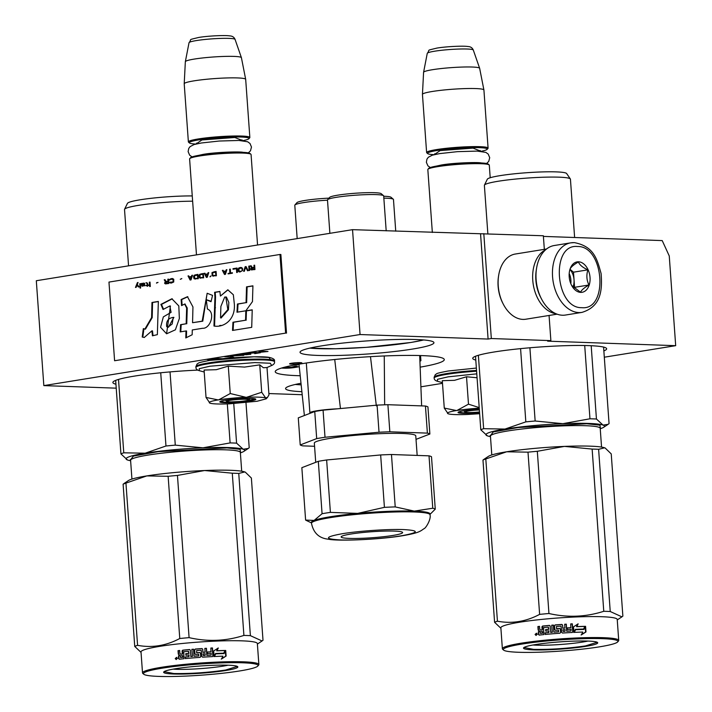 <?xml version="1.0" encoding="UTF-8"?>
<svg xmlns="http://www.w3.org/2000/svg" width="712" height="712" viewBox="0 0 712 712"><rect width="100%" height="100%" fill="white"/><g stroke="black" fill="none" stroke-linecap="round" stroke-linejoin="round"><path stroke-width="1.07" d="M604.301 357.202L675.688 345.676L669.253 255.937L662.213 240.594L543.398 236.402M544.333 249.342L543.354 235.761L352.538 229.665L36.312 280.733L43.833 385.61L116.225 388.165M675.688 345.676L547.644 341.155L550.874 340.63L491.324 338.529L488.094 339.054L480.573 234.186M302.2 394.724L268.869 393.549M352.538 229.665L360.058 334.533L43.833 385.61M360.058 334.533L488.094 339.054M483.804 233.661L491.324 338.529M549.068 315.46L550.874 340.63M300.998 383.27A67.133 6.55 175.9 0 0 285.574 388.601A67.133 6.55 175.9 0 0 301.879 391.689M197.776 370.107A67.133 6.55 175.9 0 0 134.417 376.105A67.133 6.55 175.9 0 0 112.87 382.504A67.133 6.55 175.9 0 0 115.94 384.204M603.856 350.9A67.133 6.55 175.9 0 0 606.642 348.773A67.133 6.55 175.9 0 0 566.334 345.658A67.133 6.55 175.9 0 0 494.279 351.968A67.133 6.55 175.9 0 0 472.732 358.376A67.133 6.55 175.9 0 0 475.794 360.076M412.39 349.085A67.133 6.55 175.9 0 0 433.937 342.677A67.133 6.55 175.9 0 0 393.629 339.562A67.133 6.55 175.9 0 0 321.575 345.881A67.133 6.55 175.9 0 0 300.028 352.28A67.133 6.55 175.9 0 0 340.336 355.395A67.133 6.55 175.9 0 0 412.39 349.085M300.206 375.749A84.737 8.268 -4.1 0 1 275.241 371.7A84.737 8.268 -4.1 0 1 302.44 363.618A84.737 8.268 -4.1 0 1 393.389 355.644A84.737 8.268 -4.1 0 1 444.279 359.578A84.737 8.268 -4.1 0 1 420.142 367.152M258.937 352.387L267.988 351.488L259.061 351.167L262.043 351.47L258.91 351.986M255.501 352.529L247.073 353.259L258.652 352.805L254.736 353.624L260.441 352.707L255.501 352.529M250.232 353.828L240.024 354.398L246.361 354.718L250.855 354.211L250.232 353.828M234.132 355.867L243.913 355.226L236.5 354.959L232.575 355.484L234.115 355.697M232.602 356.08L230.252 356.463L232.602 356.08M224.672 356.721L233.607 357.041L224.672 356.721M222.749 358.706L214.268 358.403L220.293 358.812L210.912 358.946L209.577 359.16L214.018 359.756M215.229 359.596L211.197 359.088L220.213 358.982M213.885 359.774L207.228 359.542L212.772 359.934M291.226 364.108A6.159 0.605 -4.1 0 1 289.588 363.823A6.159 0.605 -4.1 0 1 293.478 362.978A6.159 0.605 -4.1 0 1 300.259 362.648A6.159 0.605 -4.1 0 1 301.888 362.942A6.159 0.605 -4.1 0 1 297.999 363.779A6.159 0.605 -4.1 0 1 291.226 364.108M420.899 386.821L442.499 383.332M259.693 352.413L259.978 351.808M247.945 353.455L247.91 352.974M250.046 354.38L250.001 353.811M240.923 354.62L240.878 354.113M233.18 355.84L233.144 355.359M242.997 355.519L242.961 355.021M239.766 355.413L239.73 354.896M259.996 352.031L266.021 351.417M266.039 351.612L259.684 352.12M249.868 354.113L241.288 354.336L249.841 353.802M233.572 355.582L239.419 355.163L235.521 355.724L233.554 355.288M479.372 409.934A11 1.077 175.9 0 0 468.603 410.931A11 1.077 -4.1 0 0 465.132 412.079L463.637 410.797M479.514 411.972A11 1.077 -4.1 0 1 465.132 412.079M490.203 177.742L489.304 165.166A30.812 3.008 175.9 0 0 489.135 164.881A30.812 3.008 175.9 0 0 469.404 163.778A30.812 3.008 175.9 0 0 437.729 166.635A30.812 3.008 -4.1 0 0 427.965 169.26A30.812 3.008 -4.1 0 0 427.832 169.572L432.344 232.477M489.135 164.881L488.201 164.08A29.931 2.919 175.9 0 0 469.03 163.004A29.931 2.919 175.9 0 0 438.263 165.78A29.931 2.919 -4.1 0 0 428.775 168.335L427.965 169.26M480.974 151.327A29.931 2.919 175.9 0 0 487.142 149.351A29.931 2.919 175.9 0 0 470.623 147.633A29.931 2.919 175.9 0 0 437.159 150.481A29.931 2.919 -4.1 0 0 427.716 153.614L426.782 152.813A30.812 3.008 -4.1 0 1 426.613 152.528A30.812 3.008 -4.1 0 1 436.509 149.591A30.812 3.008 175.9 0 1 469.582 146.69A30.812 3.008 175.9 0 1 488.085 148.123L483.92 90.006A30.812 3.008 175.9 0 0 483.911 89.97A30.812 3.008 175.9 0 0 465.248 88.582A30.812 3.008 175.9 0 0 432.335 91.474A30.812 3.008 -4.1 0 0 422.447 94.376A30.812 3.008 -4.1 0 0 422.447 94.411L426.613 152.528M434.115 154.682A29.931 2.919 -4.1 0 1 427.716 153.614M487.142 149.351L487.96 148.425A30.812 3.008 175.9 0 0 488.085 148.123M483.911 89.97L479.648 68.316A28.115 2.741 175.9 0 0 479.639 68.281A28.115 2.741 175.9 0 0 462.435 67.053A28.115 2.741 175.9 0 0 432.602 69.687A28.115 2.741 -4.1 0 0 423.587 72.295A28.115 2.741 -4.1 0 0 423.578 72.339L422.447 94.376M226.897 401.452A11 1.077 -4.1 0 0 233.945 401.844A11 1.077 -4.1 0 0 245.257 400.829A11 1.077 175.9 0 0 248.746 399.886A11 1.077 175.9 0 0 242.667 399.254A11 1.077 175.9 0 0 230.368 400.304A11 1.077 -4.1 0 0 226.897 401.452L225.401 400.171M257.557 244.999L251.069 154.531A30.812 3.008 175.9 0 0 250.9 154.246A30.812 3.008 175.9 0 0 231.169 153.142A30.812 3.008 175.9 0 0 199.494 155.999A30.812 3.008 -4.1 0 0 189.73 158.634A30.812 3.008 -4.1 0 0 189.606 158.936L196.476 254.869M250.9 154.246L249.965 153.445A29.931 2.919 175.9 0 0 230.795 152.377A29.931 2.919 175.9 0 0 200.028 155.145A29.931 2.919 -4.1 0 0 190.54 157.708L189.73 158.634M242.739 140.691A29.931 2.919 175.9 0 0 248.906 138.724A29.931 2.919 175.9 0 0 232.388 137.007A29.931 2.919 175.9 0 0 198.933 139.855A29.931 2.919 -4.1 0 0 189.481 142.987L188.547 142.178A30.812 3.008 -4.1 0 1 188.377 141.902A30.812 3.008 -4.1 0 1 198.274 138.956A30.812 3.008 175.9 0 1 231.347 136.063A30.812 3.008 175.9 0 1 249.85 137.496L245.685 79.379A30.812 3.008 175.9 0 0 245.676 79.344A30.812 3.008 175.9 0 0 227.012 77.946A30.812 3.008 175.9 0 0 194.109 80.839A30.812 3.008 -4.1 0 0 184.212 83.749A30.812 3.008 -4.1 0 0 184.212 83.785L188.377 141.902M195.88 144.055A29.931 2.919 -4.1 0 1 189.481 142.987M248.906 138.724L249.725 137.799A30.812 3.008 175.9 0 0 249.85 137.496M245.676 79.344L241.412 57.69A28.115 2.741 175.9 0 0 241.404 57.645A28.115 2.741 175.9 0 0 224.2 56.426A28.115 2.741 175.9 0 0 194.367 59.06A28.115 2.741 -4.1 0 0 185.351 61.668A28.115 2.741 -4.1 0 0 185.343 61.704L184.212 83.749M246.628 397.278L261.713 392.259L265.656 397.972A28.613 2.795 175.9 0 0 246.628 397.278L245.969 397.305A28.613 2.795 -4.1 0 0 218.718 399.841L218.201 399.922A28.613 2.795 -4.1 0 0 209.435 402.876A28.613 2.795 -4.1 0 0 209.898 403.125L210.049 403.188A28.613 2.795 175.9 0 0 216.84 403.953A28.613 2.795 175.9 0 0 229.326 403.838L257.166 401.248L266.235 398.8L267.436 397.43M266.235 398.8L265.656 397.972L267.587 397.278L268.967 394.893L267 367.508L263.413 367.757L259.755 364.864L244.608 367.08L228.294 366.137L216.297 369.697L204.077 370.053L206.035 397.447L218.201 399.922M210.129 360.361L253.953 356.81L269.002 357.477L270.418 359.649M204.21 372.011L199.315 370.685L199.244 368.683L209.942 366.208L254.905 362.577L270.302 363.262L271.655 365.505C273.853 364.464 274.814 363.236 274.538 361.829L274.476 361.046A39.4 3.845 -4.1 0 0 250.82 359.213A39.4 3.845 -4.1 0 0 208.536 362.915A39.4 3.845 -4.1 0 0 195.889 366.671L197.082 363.992C199.467 362.995 195.204 363.2 209.898 360.37C228.383 357.157 264.116 355.813 269.866 357.54C273.435 358.483 274.974 359.649 274.476 361.046M224.583 402.698A18.049 1.762 -4.1 0 1 219.883 401.675A18.049 1.762 -4.1 0 1 232.032 399.298A18.049 1.762 -4.1 0 1 251.042 398.426A18.049 1.762 -4.1 0 1 255.715 399.112A18.049 1.762 -4.1 0 1 245.24 401.648A18.049 1.762 -4.1 0 1 224.583 402.698M209.898 403.125L206.035 397.447M218.718 399.841L230.252 393.531L245.969 397.305M228.294 366.137L230.252 393.531M259.755 364.864L261.713 392.259M255.341 398.916L244.002 401.292L224.876 402.209L220.231 401.435M479.247 408.19A28.613 2.795 -4.1 0 0 456.953 410.468L456.437 410.548A28.613 2.795 -4.1 0 0 447.67 413.503A28.613 2.795 -4.1 0 0 448.133 413.761L448.284 413.814A28.613 2.795 175.9 0 0 455.075 414.58A28.613 2.795 175.9 0 0 467.562 414.473L479.639 413.717M477.067 377.752L466.52 376.773L454.532 380.324L442.303 380.68L444.27 408.074L456.437 410.548M448.364 370.988L476.373 368.06L448.133 371.005C433.439 373.827 437.702 373.631 435.317 374.619L434.124 377.307A39.4 3.845 -4.1 0 1 446.771 373.551A39.4 3.845 -4.1 0 1 476.542 370.427M442.446 382.647L437.551 381.32L437.48 379.309L448.177 376.835L476.782 373.845M479.568 412.675A18.049 1.762 -4.1 0 1 462.818 413.334A18.049 1.762 -4.1 0 1 458.119 412.301A18.049 1.762 -4.1 0 1 479.318 409.222M448.133 413.761L444.27 408.074M456.953 410.468L468.487 404.167L479.203 407.593M466.52 376.773L468.487 404.167M479.532 412.195L463.112 412.844L458.466 412.061M573.881 242.65A35.217 23.585 80.8 0 0 570.775 242.845L554.319 245.507A35.217 23.585 80.8 0 0 536.501 268.655L536.385 269.447A33.455 22.41 80.8 0 0 536.011 279.683A33.455 22.41 80.8 0 0 540.986 297.954L541.351 298.666A35.217 23.585 80.8 0 0 562.436 315.229A35.217 23.585 80.8 0 0 565.551 315.033L582.007 312.372C601.186 306.463 602.388 290.256 601.097 273.533C597.083 258.972 593.879 246.37 574.353 242.623L570.775 242.845A35.217 23.585 80.8 0 0 552.788 279.077A35.217 23.585 80.8 0 0 578.892 312.568A35.217 23.585 80.8 0 0 582.007 312.372M536.501 268.655A35.217 23.585 80.8 0 0 536.109 279.424A35.217 23.585 80.8 0 0 541.351 298.666M581.811 307.673C608.831 310.521 604.177 245.56 577.423 246.503C550.394 243.664 555.057 308.616 581.811 307.673M580.707 292.383A15.406 10.315 80.8 0 0 590.034 277.457A15.406 10.315 80.8 0 0 578.518 261.793A15.406 10.315 80.8 0 0 569.369 272.011A15.406 10.315 80.8 0 0 571.487 285.138A15.406 10.315 80.8 0 0 580.707 292.383M571.683 285.521L580.583 292.249C581.384 290.149 584.178 287.728 588.975 284.996C586.617 280.27 586.252 275.224 587.889 269.857C582.736 267.552 579.577 264.917 578.411 261.972C573.623 264.713 570.819 267.133 570.027 269.225L569.422 271.673M587.889 269.857L573.489 272.18L570.009 269.287M588.975 284.996L574.566 287.319L573.489 272.18M573.756 288.022L574.566 287.319M572.946 287.212A13.208 8.847 80.8 0 0 574.032 279.754A13.208 8.847 80.8 0 0 569.965 269.421M569.191 273.577A13.208 8.847 -99.2 0 1 570.828 283.705M536.296 270.053A30.812 20.639 80.8 0 0 535.86 280.056A30.812 20.639 80.8 0 0 540.719 297.411M545.57 249.823A33.01 22.117 80.8 0 0 532.763 280.261A33.01 22.117 80.8 0 0 555.885 313.689M546.567 248.986L515.301 254.033A33.01 22.117 80.8 0 0 498.605 275.74L498.453 276.728A30.812 20.639 80.8 0 0 498.106 286.153A30.812 20.639 80.8 0 0 502.69 302.983L503.144 303.873A33.01 22.117 80.8 0 0 522.911 319.394A33.01 22.117 80.8 0 0 525.83 319.216L557.096 314.17M498.605 275.74A33.01 22.117 80.8 0 0 498.231 285.841A33.01 22.117 80.8 0 0 503.144 303.873M535.148 421.006L562.827 423.676L589.963 418.79A66.029 6.444 -4.1 0 1 596.442 419.012L603.028 425.1A59.425 5.803 175.9 0 0 562.827 423.676A59.425 5.803 -4.1 0 0 505.004 429.06L483.635 428.686A66.029 6.444 -4.1 0 0 480.796 429.781L487.373 435.86A59.425 5.803 -4.1 0 1 486.857 435.646A59.425 5.803 -4.1 0 1 505.004 429.06L525.83 421.869A66.029 6.444 -4.1 0 1 535.148 421.006L529.897 347.776M525.83 421.869L520.579 348.64M596.442 419.012L591.191 345.721M589.963 418.79L584.712 345.516M603.58 347.073L609.063 423.613L608.119 424.334L603.028 425.1A59.425 5.803 -4.1 0 1 603.687 427.28A59.425 5.803 -4.1 0 1 600.243 428.731M480.796 429.781L475.518 356.249M487.373 435.86A59.425 5.803 175.9 0 0 490.47 436.598M490.337 435.762L493.265 431.953L518.122 427.52L586.822 423.756L600.02 425.189L600.252 427.876M483.635 428.686L478.375 355.288M484.436 185.129L487.319 179.228A39.836 3.889 -4.1 0 1 513.459 173.897A39.836 3.889 -4.1 0 1 556.206 171.886A39.836 3.889 -4.1 0 1 566.654 173.541L570.348 178.97A43.138 4.21 175.9 0 0 559.036 177.172A43.138 4.21 -4.1 0 0 512.747 179.353A43.138 4.21 -4.1 0 0 484.436 185.129A43.138 4.21 -4.1 0 0 484.382 185.369L487.853 233.803M574.62 237.497L570.437 179.202A43.138 4.21 175.9 0 0 570.348 178.97M605.396 448.151A59.425 5.803 175.9 0 0 605.173 448.035L611.234 453.9L622.866 616.12L621.914 616.841L610.237 611.519A66.029 6.444 175.9 0 0 607.131 611.386A66.029 6.444 175.9 0 0 603.767 611.297L592.135 449.076L564.509 446.397A59.425 5.803 -4.1 0 1 604.639 447.812L598.614 449.308A66.029 6.444 175.9 0 0 592.135 449.076M617.669 641.93L618.479 641.005A58.322 5.687 175.9 0 0 618.719 640.426L617.224 619.449A58.322 5.687 175.9 0 0 601.8 616.717A58.322 5.687 -4.1 0 0 537.676 619.832A58.322 5.687 -4.1 0 0 500.865 627.788L502.369 648.766A58.322 5.687 175.9 0 0 502.69 649.299L503.624 650.101A57.441 5.607 175.9 0 0 518.505 652.272A57.441 5.607 175.9 0 0 579.016 649.486A57.441 5.607 175.9 0 0 617.669 641.93A57.441 5.607 175.9 0 0 602.717 638.664A57.441 5.607 175.9 0 0 536.973 642.028A57.441 5.607 175.9 0 0 503.624 650.101M605.173 448.035A59.425 5.803 175.9 0 0 604.666 447.821L604.639 447.812M564.509 446.397L564.402 446.406A59.425 5.803 175.9 0 0 506.668 451.782L485.807 458.973A66.029 6.444 175.9 0 0 482.967 460.068L484.285 459.107M506.588 451.791A59.425 5.803 175.9 0 0 488.343 456.41L483.92 459.356M564.402 446.406L537.32 451.292A66.029 6.444 175.9 0 0 528.001 452.165L506.668 451.782M603.767 611.297C585.851 617.037 567.58 617.776 548.943 613.513A66.029 6.444 175.9 0 0 539.625 614.376L528.001 452.165M539.625 614.376C525.919 621.647 511.857 623.926 497.43 621.193L485.807 458.973M497.43 621.193A66.029 6.444 175.9 0 0 494.591 622.288L482.967 460.068M494.591 622.288L500.901 628.278M610.237 611.519L598.614 449.308M548.943 613.513L537.32 451.292M583.546 629.15L584.846 626.444L583.902 629.043A58.322 5.687 175.9 0 0 575.438 629.346L573.739 632.487M585.228 626.337A58.322 5.687 175.9 0 0 576.8 626.613L578.153 623.846L573.543 626.845L573.943 632.389L575.438 629.346M584.846 626.444A57.441 5.607 175.9 0 0 576.542 626.711L577.868 623.943M584.098 629.346A58.322 5.687 175.9 0 0 575.634 629.639L574.299 632.372A58.322 5.687 175.9 0 1 582.772 632.051L581.393 634.855L585.985 631.927L585.584 626.329L583.733 629.444A57.441 5.607 175.9 0 0 575.59 629.728M585.237 627.041L585.593 632.025L581.081 634.953M560.335 628.999L559.605 628.367L560.335 628.999L560.584 632.496L559.952 633.217A58.322 5.687 175.9 0 0 545.169 634.463L545.054 632.843A58.322 5.687 175.9 0 1 548.605 632.514L548.756 630.868A58.322 5.687 175.9 0 0 545.739 631.152L545.623 629.533A58.322 5.687 175.9 0 1 548.641 629.257L548.222 627.139A58.322 5.687 175.9 0 0 543.603 627.575L543.843 634.597A58.322 5.687 175.9 0 0 539.207 635.077L538.468 634.472L538.29 632.051L538.948 630.921M539.242 630.93L538.147 630.04L539.242 630.93M538.147 630.04L537.898 626.542A58.322 5.687 175.9 0 1 539.545 626.364L539.767 629.444L540.8 630.111A57.441 5.607 175.9 0 1 542.419 629.942L542.58 626.053A58.322 5.687 175.9 0 1 549.415 625.403L550.145 626.017L550.741 632.407A57.441 5.607 175.9 0 1 552.352 632.274L552.236 632.194A58.322 5.687 175.9 0 0 550.598 632.336M539.767 629.444L540.506 630.049A58.322 5.687 175.9 0 1 542.152 629.88L541.939 626.8L542.58 626.053M550.145 626.017L549.566 625.474A57.441 5.607 175.9 0 0 542.829 626.115M549.566 625.474L550.287 626.097M566.805 631.152L566.699 631.241A57.441 5.607 175.9 0 1 570.793 631.01L570.953 630.912A58.322 5.687 175.9 0 0 566.805 631.152L566.307 624.157A58.322 5.687 175.9 0 0 564.687 624.255L564.954 628.011A58.322 5.687 175.9 0 0 562.809 628.153L562.587 625.074L561.857 624.433A58.322 5.687 175.9 0 0 555.084 624.931L554.452 625.661L554.737 629.684L555.467 630.307A58.322 5.687 175.9 0 1 558.466 630.076L558.582 631.695A58.322 5.687 175.9 0 0 553.865 632.06L553.366 625.065A58.322 5.687 175.9 0 0 551.729 625.207L552.352 632.274M553.375 625.154A57.441 5.607 175.9 0 0 551.853 625.278M562.809 628.153L562.765 628.242A57.441 5.607 175.9 0 1 564.874 628.109L564.954 628.011M570.721 623.997A57.441 5.607 175.9 0 1 572.137 623.926L572.323 623.828A58.322 5.687 175.9 0 0 570.712 623.908L570.81 627.762A57.441 5.607 175.9 0 0 567.233 627.966M570.979 627.673A58.322 5.687 175.9 0 0 567.233 627.877L567.348 629.497A58.322 5.687 175.9 0 1 571.095 629.283L570.953 630.912M572.323 623.828L572.893 631.758L572.27 632.47A58.322 5.687 175.9 0 0 562.471 633.048L561.75 632.416L561.029 626.115A58.322 5.687 175.9 0 0 556.455 626.453L556.606 628.589A58.322 5.687 175.9 0 1 559.605 628.367M560.326 629.088L560.575 632.639M564.847 631.357L564.919 631.259A58.322 5.687 175.9 0 0 563.299 631.366L563.254 631.455A57.441 5.607 175.9 0 1 564.847 631.357L565.088 631.072M564.919 631.259L565.07 629.631A58.322 5.687 175.9 0 0 562.925 629.764L563.299 631.366M540.319 633.324L540.613 633.386A57.441 5.607 175.9 0 1 542.651 633.173L542.393 633.11A58.322 5.687 175.9 0 0 540.319 633.324L539.936 631.74A58.322 5.687 175.9 0 1 542.277 631.491L542.393 633.11M542.535 631.562L542.651 633.173M562.925 629.853A57.441 5.607 175.9 0 0 562.881 629.853L563.254 631.455M545.944 631.135L545.837 629.604A57.441 5.607 175.9 0 1 548.81 629.328L548.391 627.21M545.392 634.445L545.285 632.915A57.441 5.607 175.9 0 1 548.774 632.585L548.925 630.948A57.441 5.607 175.9 0 0 548.765 630.957M559.605 628.456A57.441 5.607 175.9 0 0 556.659 628.678L556.384 628.429M572.137 623.926L572.706 631.856L572.083 632.567M564.687 624.344A57.441 5.607 175.9 0 1 566.2 624.246L566.699 631.241M555.538 630.387L554.817 629.764L554.523 625.741L555.155 625.011A57.441 5.607 175.9 0 1 561.821 624.522L562.542 625.163L562.765 628.242M553.954 632.051L553.963 632.14A57.441 5.607 175.9 0 1 558.6 631.775L558.484 630.164M539.554 626.453A57.441 5.607 175.9 0 0 538.227 626.596L538.477 630.093M538.29 632.051L539.554 630.992M538.619 632.105L538.788 634.534L539.518 635.131M535.077 634.445L536.421 633.226L537.32 634.187L535.985 635.398L535.077 634.445L536.599 633.262M536.172 635.416L535.46 634.49M551.729 625.207L552.236 632.194M618.719 640.426A58.322 5.687 175.9 0 0 603.304 637.685A58.322 5.687 175.9 0 0 539.18 640.809A58.322 5.687 175.9 0 0 502.369 648.766M533.341 649.869A37.193 3.631 -4.1 0 1 523.667 647.76A37.193 3.631 -4.1 0 1 548.694 642.865A37.193 3.631 -4.1 0 1 587.881 641.067A37.193 3.631 -4.1 0 1 597.51 642.464A37.193 3.631 -4.1 0 1 575.919 647.697A37.193 3.631 -4.1 0 1 533.341 649.869M587.916 641.067A32.974 3.213 -4.1 0 1 536.145 645.179A32.974 3.213 175.9 0 1 532.959 645.01M535.985 634.125L536.305 633.627L535.985 634.125M597.208 642.269L585.442 645.909C567.606 648.499 550.332 649.656 533.635 649.38L523.934 647.519M299.058 364.758A13.208 1.29 175.9 0 0 295.854 364.749M285.61 366.929A61.615 41.269 80.8 0 0 288.422 367.392L291.519 367.187A61.615 45.354 -88 0 0 295.355 366.039A60.992 40.851 80.8 0 0 297.144 366.102A61.615 45.354 92 0 1 293.308 367.25L293.184 367.561A61.615 41.269 80.8 0 0 296.717 367.161L294.786 367.472A61.615 41.269 -99.2 0 1 293.522 367.668A61.615 41.269 -99.2 0 1 291.244 367.873L288.146 368.086A61.615 45.354 92 0 1 285.236 368.202A61.615 45.354 92 0 1 284.239 368.184A60.992 40.851 -99.2 0 1 283.394 368.166A60.992 40.851 -99.2 0 1 282.45 368.122A61.615 45.354 -88 0 0 286.358 368.024L286.482 367.712A61.615 41.269 -99.2 0 1 284.079 367.321M293.273 366.716L293.184 367.561M296.717 367.161L295.756 367.33M286.358 368.024L286.438 367.089M419.911 361.18A13.208 1.29 175.9 0 0 420.899 360.61A13.208 1.29 175.9 0 0 419.875 360.192M384.658 404.808L384.257 355.964M376.337 405.858L370.48 356.659M297.18 238.6L294.795 205.252A28.168 2.75 -4.1 0 1 294.91 204.976L296.94 202.653A25.97 2.537 -4.1 0 1 305.172 200.428A25.97 2.537 -4.1 0 1 328.962 198.141M294.91 204.976A28.168 2.75 -4.1 0 1 303.837 202.564A28.168 2.75 -4.1 0 1 327.502 200.188M383.706 196.245A25.97 2.537 -4.1 0 1 390.977 197.242L393.318 199.244A28.168 2.75 -4.1 0 1 393.469 199.502L395.738 231.186M329.878 233.322L327.484 199.974A28.168 2.75 -4.1 0 1 327.6 199.689L329.638 197.375A25.97 2.537 -4.1 0 1 355.252 193.246A25.97 2.537 -4.1 0 1 381.196 193.673L383.537 195.684A28.168 2.75 -4.1 0 1 383.688 195.942L386.189 230.848M383.848 198.132A28.168 2.75 -4.1 0 1 393.318 199.244M327.6 199.689A28.168 2.75 -4.1 0 1 355.395 195.213A28.168 2.75 -4.1 0 1 383.537 195.684M337.71 408.804A22.01 2.145 175.9 0 0 309.889 412.862A22.01 2.145 175.9 0 0 310.29 413.227M340.452 408.546L334.729 359.498M311.482 523.267C313.458 532.985 319.101 538.299 328.41 539.198C337.648 541.325 379.665 539.625 402.761 535.7C419.27 532.825 420.249 531.259 424.005 528.678C425.536 528.571 431.347 519.377 430.03 514.767A59.425 5.803 175.9 0 0 394.341 512.008A59.425 5.803 175.9 0 0 330.555 517.597A59.425 5.803 175.9 0 0 311.482 523.267L311.42 522.394A59.425 5.803 -4.1 0 1 314.099 520.428A59.425 5.803 -4.1 0 1 330.493 516.725A59.425 5.803 175.9 0 1 357.655 513.397L384.418 507.344L380.653 454.95A65.584 6.399 175.9 0 1 391.467 454.514L395.222 506.908L414.25 511.109L432.771 508.234L429.016 455.84L391.467 454.514M311.455 522.884L306.044 520.312A65.584 6.399 -4.1 0 1 305.608 520.072L314.099 520.428L322.073 513.726A65.584 6.399 -4.1 0 1 326.069 513.041A65.584 6.399 -4.1 0 1 330.395 512.382L326.639 459.979L380.653 454.95M322.073 513.726L318.317 461.323A65.584 6.399 -4.1 0 1 322.313 460.646A65.584 6.399 -4.1 0 1 326.639 459.979M318.745 410.833A65.584 6.399 -4.1 0 1 323.07 410.165L377.084 405.137L379.024 432.228L325.01 437.257A65.584 6.399 175.9 0 0 320.685 437.925A65.584 6.399 175.9 0 0 316.689 438.601L314.748 411.509A65.584 6.399 -4.1 0 1 318.745 410.833M325.01 437.257L323.07 410.165M416.013 439.366L429.879 434.017A65.584 6.399 175.9 0 0 427.387 433.118L425.447 406.027L387.898 404.701A65.584 6.399 175.9 0 0 377.084 405.137M427.387 433.118L389.838 431.792L387.898 404.701M314.748 411.509L298.284 417.864L300.224 444.955L316.689 438.601M314.57 446.282L302.716 445.863A65.584 6.399 -4.1 0 1 300.224 444.955M429.879 434.017L427.939 406.926A65.584 6.399 175.9 0 0 425.447 406.027M389.838 431.792A65.584 6.399 175.9 0 0 379.024 432.228M417.17 455.422L415.763 435.851A50.846 4.957 175.9 0 0 385.237 433.492A50.846 4.957 175.9 0 0 330.662 438.272A50.846 4.957 -4.1 0 0 314.339 443.122L315.719 462.328M392.721 535.477A30.812 3.008 -4.1 0 1 359.649 538.379A30.812 3.008 -4.1 0 1 341.146 536.946A30.812 3.008 -4.1 0 1 351.034 534.009A30.812 3.008 175.9 0 1 384.115 531.116A30.812 3.008 175.9 0 1 402.618 532.54A30.812 3.008 175.9 0 1 392.721 535.477M429.995 514.376L435.263 509.142L431.508 456.739A65.584 6.399 175.9 0 0 429.016 455.84M395.222 506.908A65.584 6.399 175.9 0 0 384.418 507.344M430.03 514.767L429.968 513.895A59.425 5.803 175.9 0 0 414.25 511.109A59.425 5.803 175.9 0 0 357.655 513.397L330.395 512.382M435.263 509.142A65.584 6.399 175.9 0 0 432.771 508.234M318.317 461.323L301.852 467.677L305.608 520.072M175.285 445.133L202.965 447.812L230.11 442.917A66.029 6.444 -4.1 0 1 236.589 443.149L243.166 449.228A59.425 5.803 175.9 0 0 202.965 447.812A59.425 5.803 -4.1 0 0 145.141 453.197L123.772 452.814A66.029 6.444 -4.1 0 0 120.933 453.909L127.519 459.997A59.425 5.803 -4.1 0 1 127.003 459.783A59.425 5.803 -4.1 0 1 145.141 453.197L165.967 446.006A66.029 6.444 -4.1 0 1 175.285 445.133L170.035 371.904M165.967 446.006L160.725 372.768M236.589 443.149L233.75 403.624M230.11 442.917L227.315 403.909M245.978 402.663L249.209 447.741L248.257 448.462L243.166 449.228A59.425 5.803 -4.1 0 1 243.824 451.408A59.425 5.803 -4.1 0 1 240.38 452.859M120.933 453.909L115.664 380.386M127.519 459.997A59.425 5.803 175.9 0 0 130.616 460.726M130.483 459.89L133.411 456.081L158.269 451.657L226.968 447.892L240.167 449.325L240.398 452.013M123.772 452.814L118.512 379.416M128.56 265.834L124.52 209.497A43.138 4.21 -4.1 0 1 124.573 209.257L127.457 203.356A39.836 3.889 -4.1 0 1 150.997 198.319A39.836 3.889 -4.1 0 1 192.249 195.934M124.573 209.257A43.138 4.21 -4.1 0 1 148.852 203.944A43.138 4.21 -4.1 0 1 192.632 201.202M245.533 472.279A59.425 5.803 175.9 0 0 245.311 472.163L251.38 478.037L263.004 640.248L262.052 640.969L250.384 635.656A66.029 6.444 175.9 0 0 247.269 635.522A66.029 6.444 175.9 0 0 243.905 635.424L232.281 473.204L204.655 470.525A59.425 5.803 -4.1 0 1 244.786 471.949L238.751 473.436A66.029 6.444 175.9 0 0 232.281 473.204M257.815 666.058L258.625 665.133A58.322 5.687 175.9 0 0 258.865 664.554L257.361 643.577A58.322 5.687 175.9 0 0 241.938 640.844A58.322 5.687 -4.1 0 0 177.813 643.959A58.322 5.687 -4.1 0 0 141.012 651.925L142.516 672.893A58.322 5.687 175.9 0 0 142.836 673.436L143.771 674.237A57.441 5.607 175.9 0 0 158.643 676.4A57.441 5.607 175.9 0 0 219.162 673.614A57.441 5.607 175.9 0 0 257.815 666.058A57.441 5.607 175.9 0 0 242.863 662.801A57.441 5.607 175.9 0 0 177.119 666.156A57.441 5.607 175.9 0 0 143.771 674.237M245.311 472.163A59.425 5.803 175.9 0 0 244.812 471.958L244.786 471.949M204.655 470.525L204.54 470.534A59.425 5.803 175.9 0 0 146.814 475.91L125.944 483.11A66.029 6.444 175.9 0 0 123.105 484.204L124.431 483.243M146.734 475.919A59.425 5.803 175.9 0 0 128.489 480.538L124.057 483.484M204.54 470.534L177.457 475.429A66.029 6.444 175.9 0 0 168.139 476.292L146.814 475.91M243.905 635.424C225.989 641.165 207.717 641.904 189.089 637.641A66.029 6.444 175.9 0 0 179.771 638.513L168.139 476.292M179.771 638.513C166.065 645.784 152.003 648.053 137.576 645.321L125.944 483.11M137.576 645.321A66.029 6.444 175.9 0 0 134.737 646.425L123.105 484.204M134.737 646.425L141.047 652.406M250.384 635.656L238.751 473.436M189.089 637.641L177.457 475.429M223.684 653.278L224.992 650.572L224.049 653.171A58.322 5.687 175.9 0 0 215.585 653.474L213.876 656.624M225.375 650.465A58.322 5.687 175.9 0 0 216.938 650.741L218.299 647.973L213.689 650.973L214.09 656.517L215.585 653.474M224.992 650.572A57.441 5.607 175.9 0 0 216.679 650.839L218.014 648.08M224.244 653.474A58.322 5.687 175.9 0 0 215.78 653.767L214.437 656.509A58.322 5.687 175.9 0 1 222.909 656.179L221.539 658.983L226.122 656.055L225.722 650.465L223.88 653.58A57.441 5.607 175.9 0 0 215.736 653.865M225.375 651.168L225.731 656.161L221.218 659.089M200.472 653.127L199.743 652.504L200.472 653.127L200.722 656.624L200.09 657.354A58.322 5.687 175.9 0 0 185.316 658.591L185.2 656.98A58.322 5.687 175.9 0 1 188.751 656.642L188.894 655.004A58.322 5.687 175.9 0 0 185.885 655.28L185.77 653.669A58.322 5.687 175.9 0 1 188.778 653.385L188.36 651.266A58.322 5.687 175.9 0 0 183.749 651.702L183.981 658.725A58.322 5.687 175.9 0 0 179.353 659.205L178.605 658.609L178.436 656.179L179.086 655.049M179.388 655.067L178.294 654.168L179.388 655.067M178.294 654.168L178.036 650.67A58.322 5.687 175.9 0 1 179.691 650.492L179.913 653.572L180.946 654.239A57.441 5.607 175.9 0 1 182.566 654.07L182.717 650.181A58.322 5.687 175.9 0 1 189.552 649.531L190.291 650.154L190.878 656.544A57.441 5.607 175.9 0 1 192.498 656.402L192.374 656.322A58.322 5.687 175.9 0 0 190.745 656.464M179.913 653.572L180.652 654.177A58.322 5.687 175.9 0 1 182.299 654.008L182.076 650.928L182.717 650.181M190.291 650.154L189.704 649.611A57.441 5.607 175.9 0 0 182.975 650.243M189.704 649.611L190.433 650.225M206.952 655.28L206.845 655.369A57.441 5.607 175.9 0 1 210.93 655.147L211.099 655.049A58.322 5.687 175.9 0 0 206.952 655.28L206.444 648.285A58.322 5.687 175.9 0 0 204.825 648.383L205.1 652.148A58.322 5.687 175.9 0 0 202.947 652.281L202.733 649.202L202.003 648.57A58.322 5.687 175.9 0 0 195.23 649.059L194.59 649.789L194.883 653.812L195.613 654.435A58.322 5.687 175.9 0 1 198.603 654.212L198.719 655.823A58.322 5.687 175.9 0 0 194.011 656.188L193.513 649.202A58.322 5.687 175.9 0 0 191.875 649.335L192.498 656.402M193.513 649.282A57.441 5.607 175.9 0 0 191.991 649.415M202.947 652.281L202.902 652.37A57.441 5.607 175.9 0 1 205.02 652.236L205.1 652.148M210.868 648.125A57.441 5.607 175.9 0 1 212.274 648.062L212.47 647.964A58.322 5.687 175.9 0 0 210.859 648.045L210.957 651.898A57.441 5.607 175.9 0 0 207.379 652.094M211.126 651.8A58.322 5.687 175.9 0 0 207.37 652.005L207.486 653.625A58.322 5.687 175.9 0 1 211.242 653.42L211.099 655.049M212.47 647.964L213.039 655.894L212.407 656.606A58.322 5.687 175.9 0 0 202.617 657.176L201.888 656.544L201.176 650.252A58.322 5.687 175.9 0 0 196.601 650.581L196.752 652.726A58.322 5.687 175.9 0 1 199.743 652.504M200.464 653.216L200.722 656.767M204.994 655.485L205.065 655.396A58.322 5.687 175.9 0 0 203.445 655.494L203.392 655.583A57.441 5.607 175.9 0 1 204.994 655.485L205.234 655.209M205.065 655.396L205.216 653.758A58.322 5.687 175.9 0 0 203.062 653.901L203.445 655.494M180.456 657.461L180.759 657.514A57.441 5.607 175.9 0 1 182.797 657.309L182.53 657.238A58.322 5.687 175.9 0 0 180.456 657.461L180.074 655.868A58.322 5.687 175.9 0 1 182.414 655.627L182.53 657.238M182.681 655.69L182.797 657.309M203.071 653.981A57.441 5.607 175.9 0 0 203.018 653.99L203.392 655.583M186.09 655.263L185.983 653.732A57.441 5.607 175.9 0 1 188.947 653.456L188.538 651.338M185.538 658.573L185.423 657.043A57.441 5.607 175.9 0 1 188.92 656.713L189.063 655.076A57.441 5.607 175.9 0 0 188.903 655.093M199.752 652.584A57.441 5.607 175.9 0 0 196.806 652.806L196.521 652.566M212.274 648.062L212.844 655.992L212.229 656.704M204.834 648.472A57.441 5.607 175.9 0 1 206.346 648.383L206.845 655.369M195.684 654.515L194.955 653.892L194.67 649.869L195.293 649.139A57.441 5.607 175.9 0 1 201.968 648.659L202.68 649.291L202.902 652.37M194.1 656.179L194.1 656.268A57.441 5.607 175.9 0 1 198.746 655.912L198.63 654.292M179.7 650.581A57.441 5.607 175.9 0 0 178.365 650.732L178.614 654.23M178.436 656.179L179.7 655.12M178.765 656.233L178.935 658.662L179.664 659.268M175.223 658.573L176.567 657.354L177.466 658.315L176.131 659.534L175.223 658.573L176.745 657.399M176.318 659.543L175.597 658.627M191.875 649.335L192.374 656.322M258.865 664.554A58.322 5.687 175.9 0 0 243.442 661.822A58.322 5.687 175.9 0 0 179.317 664.937A58.322 5.687 175.9 0 0 142.516 672.893M173.488 674.006A37.193 3.631 -4.1 0 1 163.805 671.888A37.193 3.631 -4.1 0 1 188.831 667.002A37.193 3.631 -4.1 0 1 228.018 665.195A37.193 3.631 -4.1 0 1 237.648 666.601A37.193 3.631 -4.1 0 1 216.056 671.825A37.193 3.631 -4.1 0 1 173.488 674.006M228.062 665.195A32.974 3.213 -4.1 0 1 176.282 669.307A32.974 3.213 175.9 0 1 173.096 669.138M176.122 658.262L176.451 657.755L176.122 658.262M237.345 666.405L225.588 670.037C207.744 672.626 190.478 673.792 173.781 673.516L164.08 671.656M138.048 282.575L135.778 287.399M137.007 285.218L138.395 286.972L139.071 286.865L137.3 284.515L138.075 282.513L137.398 282.62L135.458 287.443L136.134 287.337L137.007 285.218L138.644 286.936M254.638 265.193L253.962 265.3L254.104 267.249L252.182 267.561L251.14 265.754L250.357 265.879L251.523 267.854L250.677 268.842L251.203 269.786L254.949 269.563L254.638 265.193M249.761 270.4L249.449 266.03L248.773 266.137L249.084 270.507L249.761 270.4M248.185 270.649L246.067 266.573L245.168 266.715L243.673 271.379L244.35 271.272L245.658 267.205L247.509 270.765L248.185 270.649M240.069 271.966L242.587 270.524L242.57 268.647L241.688 267.561L239.196 267.774L238.137 268.887L238.306 271.21L240.069 271.966M236.687 272.509L237.363 272.402L237.052 268.032L232.993 268.682L233.029 269.243L236.411 268.7L236.687 272.509M223.07 270.284L222.393 270.4L224.511 274.476L225.41 274.334L226.905 269.67L226.229 269.777L225.855 270.969L223.604 271.334L223.07 270.284M211.954 272.74L212.176 275.811L216.395 275.784L216.083 271.414L211.954 272.74L212.22 275.482L213.377 276.22M210.939 276.007L209.969 276.826L210.939 276.007M207.263 277.262L208.75 272.598L208.073 272.705L207.708 273.897L205.448 274.262L204.923 273.221L204.246 273.328L206.355 277.404L207.263 277.262M199.636 274.351L198.942 275.686L199.44 277.867L203.65 277.84L203.338 273.47L199.636 274.351L199.333 277.093L200.633 278.276M194.225 275.224L193.53 276.567L194.02 278.739L198.239 278.721L197.927 274.351L194.225 275.224L193.922 277.965L195.221 279.157M181.809 278.552L180.261 279.273L181.809 278.552M150.33 286.455L150.018 282.085L149.342 282.192L149.654 286.562L150.33 286.455M142.471 283.403L141.225 283.51L141.741 285.966L144.687 285.77L144.99 285.156L142.987 285.859L142.151 285.334L144.5 284.667L144.75 283.403L143.023 283.216L142.044 283.848M228.089 273.426L228.116 273.889L232.406 273.203L232.37 272.732L230.563 273.025L230.287 269.118L229.611 269.234L229.887 273.132L228.089 273.426L228.41 273.844M188.012 275.953L190.122 280.03L191.03 279.887L192.516 275.224L191.84 275.33L191.475 276.523L189.214 276.888L188.689 275.838L188.012 275.953L190.398 279.985M147.589 283.234L145.96 282.744L147.037 283.51L147.161 285.183L145.942 285.752L147.188 285.557L147.242 286.295L148.648 285.316L147.722 285.094L147.589 283.234M169.563 279.585L169.483 280.074L171.022 279.255L173.096 279.487L173.043 281.943L169.643 282.21L171.298 283.073L173.728 282.014L173.764 279.282L172.571 278.534L170.987 278.703L169.563 279.585L169.794 280.021M167.827 279.211L167.97 281.16L166.047 281.471L165.006 279.665L164.223 279.789L165.389 281.765L164.57 283.118L165.54 283.901L168.815 283.474L168.504 279.104L167.827 279.211L168.263 281.169L166.047 281.471M158.02 282.388L156.471 283.109L158.02 282.388M140.317 283.652L139.757 283.741L140.068 288.111L140.629 288.022L140.317 283.652M151.603 317.579L144.865 329.095L143.343 328.624L142.213 337.025L144.251 337.479L151.887 330.849L152.448 335.815L157.361 334.64L158.349 301.443L151.968 302.475L151.603 317.579L152.199 317.605L145.462 329.113L144.865 329.095M160.903 304.38L163.048 309.498L169.83 305.964L171.094 312.337L163.342 316.893L160.556 327.298L166.59 333.795L175.375 329.816L179.362 318.478L178.801 305.92L171.877 298.773L160.903 304.38L161.49 304.407L163.448 309.061M202.181 321.165L192.56 322.714L192.952 306.943L187.461 296.708L181.133 299.538L181.56 305.608L184.639 304.051L186.651 307.985L186.161 323.764L180.581 324.663L180.18 331.899L185.992 330.964L185.787 337.951L192.151 334.756L192.285 329.95L202.689 328.268C210.156 328.962 215.985 312.497 207.423 309.035L206.311 299.797L211.037 301.683L212.55 295.373L207.165 293.264L202.181 321.165L202.778 321.183L192.56 322.714M214.935 296.948L213.965 326.025C223.799 327.84 235.476 319.804 234.355 304.22L233.34 294.741L227.787 289.811L220.409 296.058L219.883 291.448L214.597 292.303L214.935 296.948L215.531 296.966L214.57 325.918M236.98 312.212L245.845 310.788L252.466 301.603L252.92 285.823L246.53 286.856L246.058 302.636L237.434 304.024L236.98 312.212M251.719 327.342L252.226 309.836L245.836 310.868L245.542 320.222L232.958 322.251L232.513 330.439L251.719 327.342M108.963 282.085L114.596 360.744L285.619 333.118L279.985 254.469L108.963 282.085M253.962 265.3L254.398 267.258L252.182 267.561M251.203 269.786L251.95 269.999M250.838 269.474L251.505 269.795M250.357 265.879L251.817 267.863M251.176 265.807L250.651 265.887M248.773 266.137L249.378 270.462M245.658 267.205L247.776 270.72M245.168 266.715L243.993 271.325M246.094 266.626L245.462 266.733M239.036 271.851L239.757 271.957M238.556 271.548L239.33 271.859M238.306 271.21L238.858 271.557M238.155 270.765L238.6 271.228M238.057 269.367L238.458 270.774M238.137 268.887L238.36 269.385M238.76 268.032L238.636 268.495M240.656 267.445L240.051 267.605M236.411 268.7L236.98 272.465M232.993 268.682L233.322 269.198M237.052 268.086L233.287 268.7M222.393 270.4L224.778 274.432M223.604 271.334L225.855 270.969M226.229 269.777L226.149 270.978M212.381 272.296L212.256 272.749M216.083 271.477L213.671 271.868M210.369 276.105L210.298 276.772M204.246 273.328L206.631 277.36M205.448 274.262L207.708 273.897M208.073 272.705L208.002 273.906M203.347 273.533L200.935 273.924M197.936 274.405L195.524 274.796M181.809 278.606L180.554 279.22M149.342 282.192L149.947 286.518M143.984 283.118L143.326 283.225M142.987 285.859L143.664 285.743M141.982 286.108L142.587 286.233M141.741 285.966L142.275 286.126M141.501 284.213L141.902 285.708M141.35 283.768L141.795 284.222M229.887 273.132L228.383 273.435M229.611 269.234L230.19 273.15M230.563 273.025L232.37 272.794M189.214 276.888L191.475 276.523M191.84 275.33L191.768 276.532M147.722 285.094L148.63 285.005M147.188 285.557L147.535 286.251M147.161 285.183L146.218 285.387M147.037 283.51L147.455 285.192M146.556 283.118L147.206 283.26M146.77 282.744L146.254 282.753M169.99 279.14L169.865 279.594M172.001 278.534L171.28 278.712M170.266 282.958L170.987 283.065M169.785 282.655L170.56 282.967M169.643 282.21L170.079 282.664M171.254 282.513L172.268 282.344M173.23 279.843L173.63 281.249M172.847 279.246L173.39 279.496M172.5 279.113L173.15 279.255M172.037 279.095L172.793 279.122M165.068 283.696L165.816 283.91M164.703 283.385L165.371 283.705M164.223 279.789L165.682 281.774M165.042 279.718L164.517 279.798M158.028 282.45L156.738 282.655M139.757 283.741L140.362 288.066M151.968 302.475L152.564 302.493L152.199 317.605M158.349 301.559L152.564 302.493M151.887 330.849L152.484 330.866L153.027 335.672M142.213 337.025L144.394 337.488M143.904 328.908L142.809 337.052M169.83 305.964L170.426 305.991L166.59 333.786M172.286 298.809L161.49 304.407M207.148 293.264L202.778 321.183M206.703 299.805L211.135 301.283M185.992 330.964L186.589 330.982L186.393 337.648M180.581 324.663L181.177 324.681L180.786 331.801M186.161 323.764L181.177 324.681M184.942 304.086L187.247 308.011L186.758 323.782M181.133 299.538L181.72 299.556L182.121 305.145M187.843 296.735L181.72 299.556M214.597 292.303L215.193 292.32L215.531 296.966M219.901 291.564L215.193 292.32M220.409 296.058L228.009 289.82M219.714 325.5L221.067 325.411M237.434 304.024L238.022 304.051L237.585 312.114M246.058 302.636L238.022 304.051M246.53 286.856L247.126 286.874L246.655 302.653M252.911 285.939L247.126 286.874M232.958 322.251L233.554 322.269L233.118 330.341M245.542 320.222L233.554 322.269M245.836 310.868L246.432 310.886L246.138 320.24M252.226 309.951L246.432 310.886M285.619 333.118L114.596 360.744M286.509 333.154L280.875 254.495L279.985 254.469M254.442 267.819L254.54 269.216L251.38 269.1L251.995 268.157L254.442 267.819M240.994 268.015L242.053 268.406L242.205 270.551L241.226 271.272L239.223 271.254L238.823 268.869L240.994 268.015M226.069 271.37L224.939 274.031L223.737 271.681L226.069 271.37M215.745 272.091L215.976 275.348L212.835 275.517L212.648 272.821L215.745 272.091M207.913 274.298L206.783 276.959L205.59 274.618L207.913 274.298M203 274.156L203.232 277.404L200.099 277.573L199.903 274.877L203 274.156M197.589 275.028L197.82 278.276L194.688 278.445L194.492 275.749L197.589 275.028M144.029 283.492L144.616 283.768L144.322 284.471L142.124 284.96L142.498 283.865L144.029 283.492M191.679 276.923L190.549 279.585L189.356 277.235L191.679 276.923M168.308 281.73L168.406 283.127L165.246 283.011L165.869 282.068L168.308 281.73M173.835 317.41L168.468 327.208M226.398 297.046L228.837 302.44L228.427 309.791L221.147 317.917M254.14 267.81L254.54 269.216M254.237 269.207L252.101 269.545M240.701 268.006L241.457 268.032M241.154 268.023L241.804 268.166M241.51 268.157L242.053 268.406M241.893 268.753L242.285 270.16M240.932 271.263L240.024 271.406M225.766 271.352L224.939 274.031M215.442 272.082L215.976 275.348M215.674 275.339L213.645 275.669M207.619 274.289L206.783 276.959M202.706 274.138L203.232 277.404M202.938 277.395L200.909 277.725M197.295 275.019L197.82 278.276M197.527 278.267L195.497 278.597M143.726 283.474L144.492 283.599M143.361 284.755L142.124 284.96M191.386 276.906L190.549 279.585M168.005 281.721L168.406 283.127M168.112 283.118L165.967 283.456M173.87 317.392L173.274 317.374L172.188 323.987L167.996 327.191L166.688 326.612C166.038 321.139 168.255 318.059 173.319 317.392L173.915 317.41M220.551 317.89L220.889 306.391L224.707 297.064L225.793 297.02L227.849 309.613L220.551 317.89M479.799 150.802L473.035 148.114L440.141 150.588L435.192 153.997M423.587 72.295L427.262 53.338A23.087 2.252 -4.1 0 1 434.667 51.202A23.087 2.252 -4.1 0 1 459.169 49.039A23.087 2.252 -4.1 0 1 473.302 50.045L479.639 68.281M241.573 140.166L234.809 137.487L201.905 139.961L196.957 143.37M185.351 61.668L189.027 42.711A23.087 2.252 -4.1 0 1 196.432 40.566A23.087 2.252 -4.1 0 1 220.934 38.404A23.087 2.252 -4.1 0 1 235.067 39.409L241.404 57.645M199.315 370.694C196.993 369.973 195.862 368.896 195.942 367.463A39.4 3.845 -4.1 0 1 208.589 363.707A39.4 3.845 -4.1 0 1 250.873 359.996A39.4 3.845 -4.1 0 1 274.538 361.829M437.551 381.32C435.228 380.6 434.098 379.523 434.178 378.09A39.4 3.845 -4.1 0 1 446.825 374.334A39.4 3.845 -4.1 0 1 476.595 371.21M491.787 454.95L490.443 436.162A55.02 5.367 -4.1 0 1 525.162 428.651A55.02 5.367 -4.1 0 1 585.656 425.714A55.02 5.367 -4.1 0 1 600.207 428.295L601.551 447.083M295.4 384.435A65.371 6.381 175.9 0 0 301.167 384.854M291.199 367.258L291.244 367.873M288.093 367.356L288.146 368.086M342.401 533.706C324.743 536.901 323.924 538.966 339.935 539.91C355.243 540.533 384.694 538.557 401.363 535.789C419.012 532.594 419.84 530.529 403.829 529.586C388.512 528.963 359.07 530.938 342.401 533.706M309.845 348.115A65.371 6.381 175.9 0 0 410.735 342.49A65.371 6.381 175.9 0 0 423.622 339.953M131.934 479.087L130.59 460.29A55.02 5.367 -4.1 0 1 165.309 452.788A55.02 5.367 -4.1 0 1 225.802 449.842A55.02 5.367 -4.1 0 1 240.353 452.423L241.697 471.219M186.651 307.985L187.247 308.011M214.891 307.735L215.487 307.753M435.7 154.326L434.685 153.765M480.271 150.499L479.354 151.193M427.262 53.338C430.698 49.199 425.091 51.006 436.919 48.087C446.299 46.485 463.699 45.71 467.971 46.529C470.552 46.6 472.332 47.775 473.302 50.045M248.746 399.886L250.046 398.4M197.464 143.699L196.45 143.139M242.035 139.872L241.119 140.567M189.027 42.711C192.471 38.564 186.856 40.37 198.684 37.46C208.064 35.858 225.464 35.084 229.736 35.903C232.317 35.974 234.097 37.14 235.067 39.409M195.942 367.463L195.889 366.671M266.724 367.632L271.655 365.505M434.178 378.09L434.124 377.307M197.073 155.714L203.143 154.379C215.113 152.172 241.065 151.353 243.219 152.404M248.328 152.866L250.499 150.793L251.478 147.046L249.992 143.477L247.651 141.768L238.956 140.46L219.207 141.029L201.3 142.996L194.073 144.545L190.122 146.619L188.733 148.47L188.128 151.62L189.65 155.18L192.08 156.898M435.299 166.341L441.378 165.006C453.348 162.799 479.301 161.98 481.454 163.03M486.563 163.502L488.735 161.419L489.714 157.681L488.227 154.103L485.887 152.404L477.191 151.095L457.442 151.656L439.535 153.623L432.309 155.18L428.357 157.254L426.969 159.096L426.363 162.256L427.885 165.807L430.315 167.534M603.687 427.28L607.861 424.503M490.443 436.162L490.141 435.468L490.604 435.691M600.207 428.295L600.412 427.565L599.976 427.859M617.251 619.938L621.914 616.841M295.266 384.462L301.167 384.88M296.334 367.232A61.624 61.624 0 0 0 299.254 366.635M285.236 368.202A61.624 61.624 0 0 0 293.522 367.668M281.471 368.068A61.624 61.624 0 0 0 283.394 368.166M292.605 367.517L292.561 366.92M287.07 367.864L287.025 367.196M420.899 360.61L420.543 355.564M309.889 412.862L306.32 363.013M304.38 415.505L298.995 364.188M421.637 405.885L419.697 355.537M309.72 348.141L335.77 348.764L366.386 347.34L410.922 342.472L423.756 339.971M243.824 451.408L247.998 448.631M130.59 460.29L130.287 459.605L130.75 459.827M240.353 452.423L240.549 451.702L240.122 451.987M257.397 644.066L262.052 640.969M206.907 299.814L206.311 299.797M185.227 304.077L184.639 304.051M167.996 327.191L168.593 327.208M225.304 297.091L224.707 297.064M226.389 297.038L225.793 297.02M221.343 317.926L220.747 317.908"/></g></svg>
